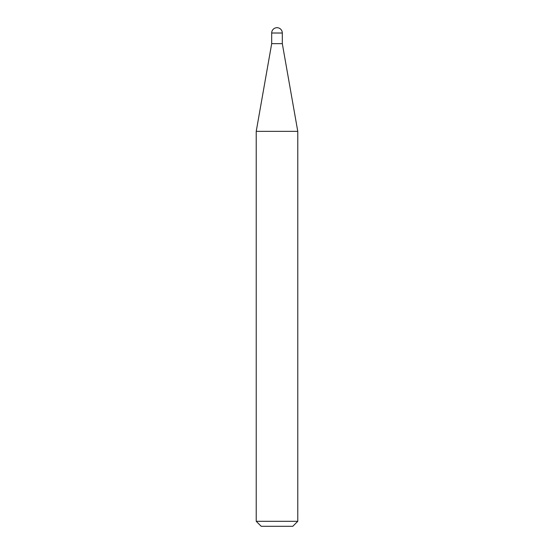 <?xml version="1.0" encoding="UTF-8"?>
<svg xmlns="http://www.w3.org/2000/svg" width="554" height="554" viewBox="0 0 554 554"><rect width="100%" height="100%" fill="white"/><g stroke="black" fill="none" stroke-linecap="round" stroke-linejoin="round"><path stroke-width="0.42" stroke-dasharray="2.77 2.08" d="M297.775 521.314L256.225 521.314M297.775 131.346L256.225 131.346M261.211 526.3L292.789 526.3M282.311 43.655L271.689 43.655M271.689 33.011L282.311 33.011"/><path stroke-width="0.83" d="M277 27.7A5.311 5.311 0 0 1 282.311 33.011L271.689 33.011A5.311 5.311 0 0 1 277 27.7M271.689 33.011L271.689 43.655L282.311 43.655L282.311 33.011M271.689 43.655L256.225 131.346L297.775 131.346L282.311 43.655M297.775 521.314L292.789 526.3L261.211 526.3L256.225 521.314L297.775 521.314L297.775 131.346M256.225 521.314L256.225 131.346"/></g></svg>
